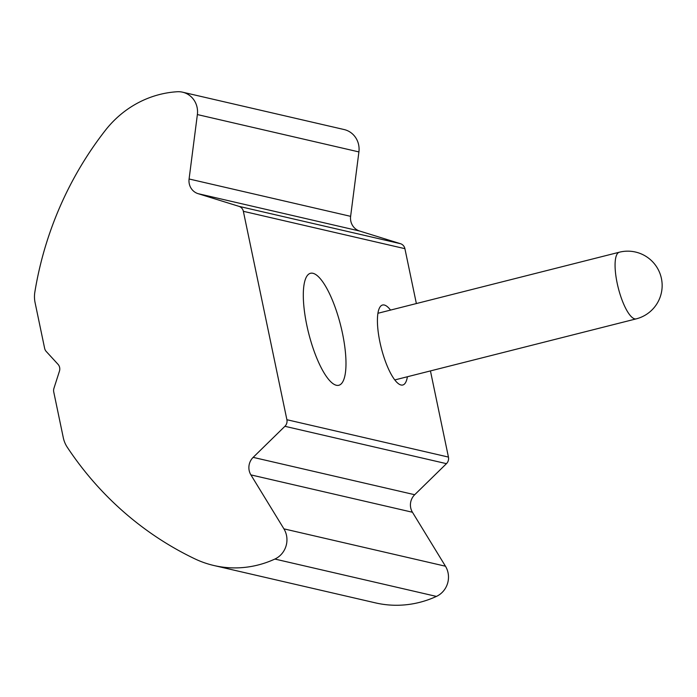 <?xml version="1.0" encoding="UTF-8"?>
<svg xmlns="http://www.w3.org/2000/svg" width="697" height="697" viewBox="0 0 697 697"><rect width="100%" height="100%" fill="white"/><g stroke="black" fill="none" stroke-linecap="round" stroke-linejoin="round"><path stroke-width="1.05" d="M390.538 310.087A41.254 11.762 75.8 0 0 384.308 305.025A41.254 11.762 75.8 0 0 382.548 305.016A41.254 11.762 75.8 0 0 380.553 344.98A41.254 11.762 75.8 0 0 401.019 384.997A41.254 11.762 75.8 0 0 402.779 385.005A41.254 11.762 75.8 0 0 407.397 376.746M306.793 325.15A57.755 16.475 -104.2 0 1 310.479 273.285A57.755 16.475 -104.2 0 1 342.497 333.41A57.755 16.475 -104.2 0 1 338.812 385.275A57.755 16.475 -104.2 0 1 306.793 325.15M213.935 565.52A103.139 97.807 -77 0 0 258.056 565.006A103.139 97.807 -77 0 0 274.879 559.055A20.631 19.56 -77 0 0 283.923 528.857L250.903 474.892A13.748 13.043 103 0 1 253.159 457.363L284.907 426.303A6.874 6.517 -77 0 0 286.894 419.716L243.358 211.313A6.874 6.517 -77 0 0 238.958 206.347L198.07 193.661A13.748 13.043 103 0 1 189.087 178.981L197.373 114.561A20.631 19.56 -77 0 0 182.579 92.187A20.631 19.56 -77 0 0 177.256 91.743A103.139 97.807 -77 0 0 105.282 130.452A341.033 323.408 -77 0 0 34.85 292.078A27.505 26.085 -77 0 0 35.068 302.576L44.625 348.3A6.874 6.517 -77 0 0 46.255 351.497L58.008 364.296A6.874 6.517 103 0 1 59.445 371.161L53.939 388.316A6.874 6.517 -77 0 0 53.747 391.984L63.296 437.707A27.505 26.085 -77 0 0 67.269 447.247A341.033 323.408 -77 0 0 194.777 558.811A103.139 97.807 -77 0 0 213.935 565.52L375.474 602.879A103.139 97.807 -77 0 0 419.603 602.365A103.139 97.807 -77 0 0 436.427 596.414A20.631 19.56 -77 0 0 445.461 566.217L412.45 512.251A13.748 13.043 103 0 1 414.698 494.722L446.455 463.662A6.874 6.517 -77 0 0 448.441 457.075L430.441 370.917M416.37 303.552L404.905 248.672A6.874 6.517 -77 0 0 400.505 243.706L359.608 231.021A13.748 13.043 103 0 1 350.626 216.34L358.911 151.92A20.631 19.56 -77 0 0 344.118 129.546L182.579 92.187M436.427 596.414L274.879 559.055M445.461 566.217L283.923 528.857M358.911 151.92L197.373 114.561M350.626 216.34L189.087 178.981M359.608 231.021L198.07 193.661M400.505 243.706L238.958 206.347M404.905 248.672L243.358 211.313M448.441 457.075L286.894 419.716M446.455 463.662L284.907 426.303M414.698 494.722L253.159 457.363M412.45 512.251L250.903 474.892M394.79 379.935L636.204 318.869A34.38 9.802 -104.2 0 1 634.732 318.86A34.38 9.802 -104.2 0 1 617.15 283.078A34.38 9.802 -104.2 0 1 619.345 252.209L377.931 313.275M636.204 318.869A34.38 34.38 0 0 0 635.516 252.044A34.38 34.38 0 0 0 619.345 252.209"/></g></svg>
